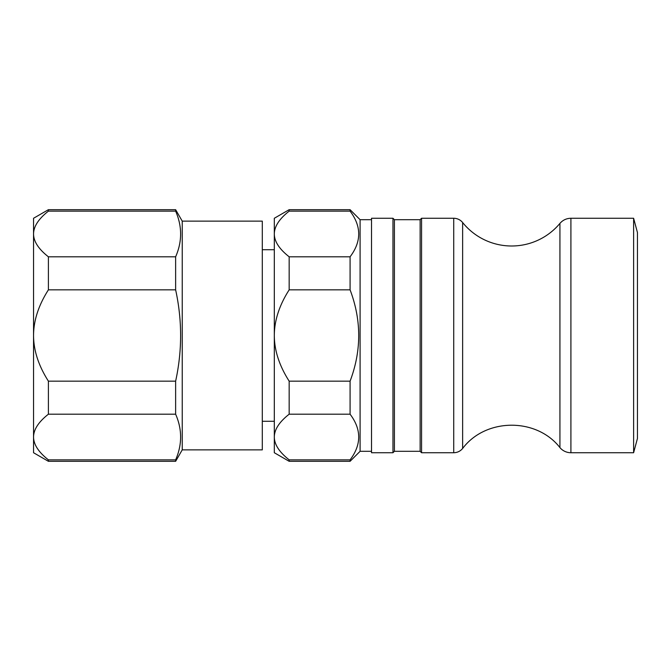 <?xml version="1.0" encoding="UTF-8"?>
<svg xmlns="http://www.w3.org/2000/svg" width="671" height="671" viewBox="0 0 671 671"><rect width="100%" height="100%" fill="white"/><g stroke="black" fill="none" stroke-linecap="round" stroke-linejoin="round"><path stroke-width="1.01" d="M289.167 211.139L289.167 209.688L350.086 209.688L350.086 211.139L289.167 211.139C279.321 218.855 274.364 226.463 274.313 233.969L274.313 218.268L289.167 209.688M289.167 461.312L289.167 459.861L350.086 459.861L350.086 461.312L289.167 461.312L274.313 452.732L274.313 437.031C274.364 444.538 279.321 452.145 289.167 459.861M289.167 414.2L289.167 381.162L350.086 381.162L350.086 414.2L289.167 414.2C279.321 421.916 274.364 429.524 274.313 437.031L274.313 335.5C274.364 350.514 279.321 365.729 289.167 381.162M289.167 289.838L289.167 256.8L350.086 256.8L350.086 289.838L289.167 289.838C279.321 305.271 274.364 320.486 274.313 335.5L274.313 233.969C274.364 241.476 279.321 249.084 289.167 256.8M350.086 381.162C361.577 350.723 361.577 320.277 350.086 289.838M350.086 459.861C361.577 444.638 361.577 429.415 350.086 414.2M371.524 451.306L360.092 451.306L360.092 219.694L350.086 209.688M350.086 256.8C361.577 241.585 361.577 226.362 350.086 211.139M371.524 219.694L360.092 219.694M392.971 218.268L371.524 218.268L371.524 452.732L392.971 452.732L392.971 218.268L394.405 219.694L394.405 451.306L392.971 452.732M394.405 451.306L420.138 451.306L420.138 219.694L394.405 219.694M420.138 219.694L421.564 218.268L421.564 452.732L453.722 452.732C457.328 452.657 460.306 451.239 462.629 448.471L462.629 222.529A62.906 62.906 0 0 0 559.933 223.401L559.933 447.599C536.397 417.396 485.619 417.84 462.629 448.471L462.629 404.127M559.933 223.401C562.835 220.063 566.492 218.352 570.912 218.268L570.912 452.732A14.301 14.301 0 0 1 559.933 447.599M570.912 452.732L633.617 452.732L633.617 218.268L570.912 218.268M421.564 218.268L453.722 218.268A11.441 11.441 0 0 1 462.629 222.529L462.629 266.873M633.617 218.268L637.45 232.56L637.45 438.44L633.617 452.732M175.634 211.139L48.404 211.139C38.557 218.863 33.609 226.471 33.55 233.969C33.609 241.476 38.557 249.084 48.404 256.8L175.634 256.8C182.269 241.585 182.269 226.362 175.634 211.139L175.634 209.688L182.235 221.128L262.302 221.128L262.302 449.872L182.235 449.872L182.235 221.128M175.634 289.838L48.404 289.838C38.557 305.28 33.609 320.495 33.55 335.5C33.609 350.505 38.557 365.72 48.404 381.162L175.634 381.162C182.269 350.723 182.269 320.277 175.634 289.838L175.634 256.8M175.634 414.2L48.404 414.2C38.557 421.916 33.609 429.524 33.55 437.031C33.609 444.529 38.557 452.137 48.404 459.861L175.634 459.861C182.269 444.638 182.269 429.415 175.634 414.2L175.634 381.162M175.634 459.861L175.634 461.312L182.235 449.872M48.404 459.861L48.404 461.312L33.55 452.732L33.55 218.268L48.404 209.688L175.634 209.688M48.404 414.2L48.404 381.162M48.404 289.838L48.404 256.8M48.404 211.139L48.404 209.688M453.722 218.268L453.722 452.732M360.092 451.306L350.086 461.312M420.138 451.306L421.564 452.732M48.404 461.312L175.634 461.312M262.302 421.279L274.313 421.279M262.302 249.721L274.313 249.721"/></g></svg>

